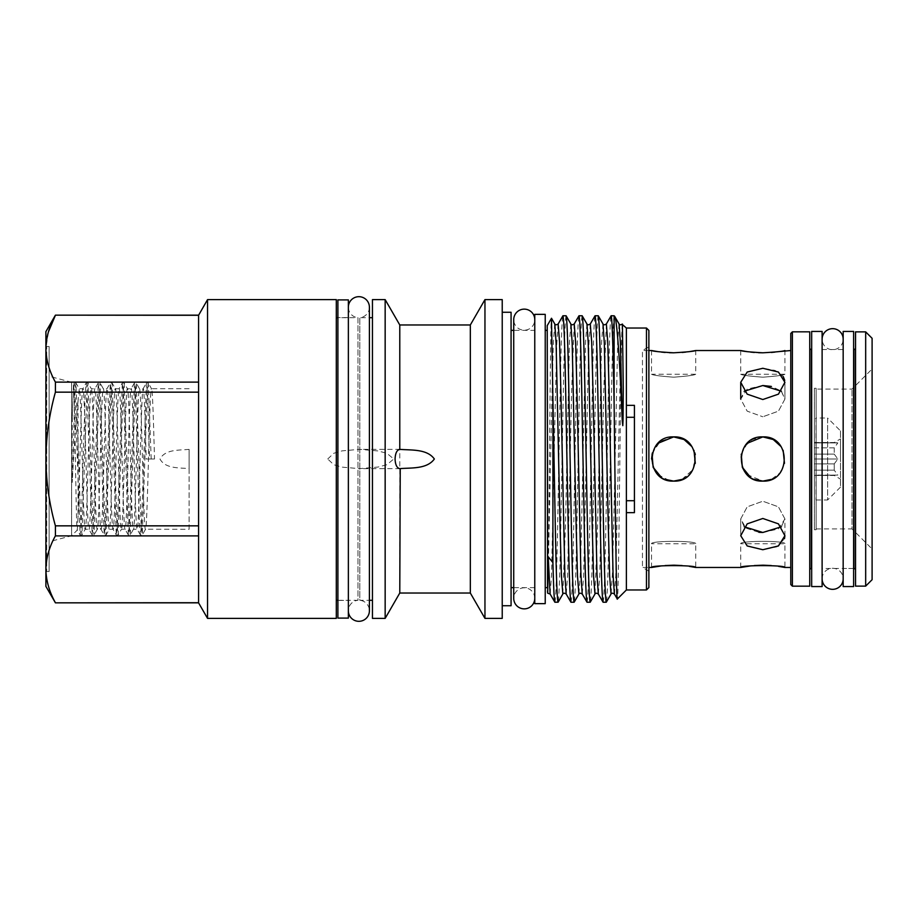<?xml version="1.0" encoding="UTF-8"?>
<svg xmlns="http://www.w3.org/2000/svg" width="918" height="918" viewBox="0 0 918 918"><rect width="100%" height="100%" fill="white"/><g stroke="black" fill="none" stroke-linecap="round" stroke-linejoin="round"><path stroke-width="0.69" stroke-dasharray="4.59 3.44" d="M822.115 339.19L822.115 578.81L822.115 339.19A10.523 10.523 0 0 0 832.649 349.724A10.523 10.523 0 0 0 843.172 339.19L843.172 578.81L843.172 339.19M822.115 578.81A10.523 10.523 0 0 1 832.649 568.276A10.523 10.523 0 0 1 843.172 578.799M534.769 598.329A10.523 10.523 0 0 0 524.247 587.807A10.523 10.523 0 0 0 513.724 598.329L513.724 319.671A10.523 10.523 0 0 0 524.247 330.193A10.523 10.523 0 0 0 534.769 319.671L534.769 598.329L534.769 319.671M822.115 568.483L822.115 349.517L822.115 568.483L853.614 568.483L853.614 349.517L853.614 568.483L843.172 568.483L843.172 349.517L843.172 568.483M822.115 349.517L843.172 349.517M853.614 586.568L853.614 331.432M843.172 586.568L843.172 331.432M348.358 600.418L348.358 317.582L348.358 600.418L337.904 600.418L337.904 317.582L337.904 600.418M348.358 317.582L337.904 317.582M348.358 618.101L348.358 299.899M337.904 618.101L337.904 299.899M834.221 447.835L834.221 454.1L834.221 447.835L837.836 442.924L834.221 442.522L837.836 442.924L834.221 447.835L814.369 447.835L814.369 454.1L814.369 447.835L834.221 447.835M834.221 454.1L837.836 459L834.221 454.1L814.369 454.1L834.221 454.1M840.486 459L840.486 438.907L840.486 459M814.369 498.371L814.369 419.629L815.976 418.023L815.976 499.977L815.976 418.023L827.623 418.023L827.623 499.977L815.976 499.977L814.369 498.371L814.369 419.629M840.486 430.875L840.486 487.125L827.623 499.977L827.623 418.023L840.486 430.875L840.486 487.125M651.528 350.527L651.528 374.246C652.836 375.21 660.203 376.196 673.628 377.183C687.054 376.196 694.421 375.21 695.718 374.246C694.433 375.21 687.066 376.185 673.628 377.183C660.191 376.185 652.824 375.21 651.528 374.246L695.718 374.246L695.718 350.527M740.723 350.527L740.723 374.246C742.031 375.21 749.398 376.196 762.824 377.183C776.249 376.196 783.605 375.21 784.913 374.246C783.616 375.21 776.261 376.185 762.824 377.183C749.386 376.185 742.019 375.21 740.723 374.246L784.913 374.246L784.913 350.527M811.673 331.432L811.673 586.568M822.115 331.432L822.115 586.568M816.136 389.094L816.136 528.906L816.136 389.094L852.007 389.094L872.1 369.002L872.1 548.998L872.1 369.002M816.136 528.906L852.007 528.906L852.007 389.094L852.007 528.906L872.1 548.998M648.877 346.809L648.877 571.191L648.877 346.809L642.451 350.527L642.451 567.473L642.451 350.527L648.877 350.527M648.877 571.191L642.451 567.473L648.877 567.473M790.777 350.527L790.777 567.473L790.777 350.527M811.673 568.483L811.673 349.517L811.673 568.483M740.723 567.473L740.723 543.754C739.346 540.576 786.29 540.576 784.913 543.754C786.29 540.576 739.369 540.576 740.723 543.754L784.913 543.754L784.913 567.473M778.613 566.372L771.281 565.545M754.344 565.545L750.557 565.913M747.172 474.606L762.824 481.101C791.305 482.478 791.35 435.545 762.824 436.899C734.308 435.522 734.308 482.478 762.824 481.101C791.293 482.478 791.362 435.557 762.824 436.899L752.381 439.515L744.452 446.722L740.826 456.843L742.41 467.48M781.402 391.217L784.913 399.078L778.453 411.149L762.824 416.772L778.441 411.149L784.913 399.078L781.184 391.011L771.292 386.409M783.238 376.552L775.125 370.424L762.824 368.279L747.183 372.054L740.723 382.29L747.195 394.143L762.824 399.525L778.441 394.143L784.913 382.29L784.741 380.362M762.824 352.799L771.315 352.455M774.987 352.099L778.453 351.651M762.824 532.474L778.453 528.94L784.913 518.922L784.913 535.71L778.441 523.857L762.824 518.475L747.195 523.857L740.723 535.71L747.183 545.946L762.824 549.721L776.846 546.818L784.488 538.694M784.913 535.71L784.913 518.922L778.43 506.839L762.824 501.228L778.441 506.851L784.913 518.922L781.402 526.783M781.184 446.71L783.169 450.394M784.488 463.303L779.898 473.022L771.292 479.403M651.528 567.473L651.528 543.754C650.151 540.576 697.095 540.576 695.718 543.754C697.095 540.576 650.173 540.576 651.528 543.754L695.718 543.754L695.718 567.473M689.418 566.372L682.085 565.545M665.148 565.545L661.362 565.913M673.628 352.799L682.12 352.455M685.792 352.099L689.257 351.651M673.628 481.101C702.132 482.478 702.132 435.522 673.628 436.899C645.136 435.522 645.09 482.455 673.628 481.101L678.827 480.481M681.902 479.483L693.067 469.511L695.293 454.662M694.857 452.872L691.988 446.71L693.985 450.394M689.269 443.394L682.063 438.575M695.305 463.303L690.703 473.022L682.097 479.403M814.369 388.291L814.369 529.709L814.369 388.291L816.136 388.291L816.136 529.709L816.136 388.291M814.369 529.709L816.136 529.709M809.745 347.911L809.745 570.089L809.745 347.911M855.542 570.089L855.542 347.911L855.542 570.089M45.9 586.361L45.9 331.639M198.575 315.161L55.413 315.161M55.413 382.118L198.575 382.118L198.575 392.158L55.413 392.158L55.413 382.118C49.274 371.159 46.107 360.017 45.9 348.702L48.425 331.88M189.097 529.307L189.097 468.628C179.343 467.629 165.263 468.891 159.973 459C165.286 449.086 179.412 450.371 189.097 449.372L189.097 529.307L145.572 529.227L142.244 534.976L141.154 524.866L136.22 383.024L135.13 393.134L130.195 534.976L129.094 524.866L124.171 383.024L123.069 393.134L118.147 534.976L117.045 524.866L112.111 383.024L111.021 393.134L106.086 534.976L104.996 524.866L100.062 383.024L98.96 393.134L94.038 534.976L92.936 524.866L88.013 383.024L86.912 393.134L81.977 534.976L80.887 524.866L75.953 383.024L74.863 393.134L72.293 481.365C71.879 485.335 71.868 478.06 71.845 476.488L72.293 417.426L73.497 384.149L71.615 382.267L49.113 376.231L49.113 541.769L49.113 376.231M189.097 388.693L151.504 388.693C152.503 387.453 153.513 421.683 154.511 459L146.203 459C145.205 421.683 144.195 387.453 143.197 388.693C141.177 384.298 139.18 533.702 137.172 529.307L133.42 529.307C135.428 533.702 137.436 384.298 139.444 388.693C141.464 384.298 143.46 533.702 145.469 529.307C147.488 533.702 149.485 384.298 151.504 388.693L148.268 383.024L147.178 393.134L142.244 534.976L140.397 534.976L139.479 524.866L135.462 393.134L134.372 383.024L129.438 524.866L128.336 534.976L123.414 393.134L122.312 383.024L117.389 524.866L116.288 534.976L111.353 393.134L110.263 383.024L105.329 524.866L104.239 534.976L99.305 393.134L98.203 383.024L93.28 524.866L92.179 534.976L86.728 385.193L86.154 383.024L85.236 393.134L81.22 524.866L80.13 534.976L74.679 385.193L74.106 383.024L73.188 393.134L72.293 417.426M154.511 459L149.531 459L147.511 393.134L146.421 383.024L141.487 524.866L140.397 534.976L137.172 529.307C135.153 533.702 133.156 384.298 131.136 388.693C129.128 384.298 127.132 533.702 125.112 529.307C123.104 533.702 121.096 384.298 119.088 388.693C117.079 384.298 115.071 533.702 113.063 529.307C111.055 533.702 109.047 384.298 107.039 388.693C105.019 384.298 103.023 533.702 101.014 529.307C98.995 533.702 96.998 384.298 94.979 388.693C92.97 384.298 90.974 533.702 88.954 529.307C86.946 533.702 84.938 384.298 82.93 388.693L79.177 388.693C81.197 384.298 83.194 533.702 85.202 529.307C87.221 533.702 89.218 384.298 91.238 388.693C93.246 384.298 95.242 533.702 97.262 529.307C99.27 533.702 101.278 384.298 103.286 388.693C105.295 384.298 107.303 533.702 109.311 529.307C111.33 533.702 113.327 384.298 115.335 388.693C117.355 384.298 119.351 533.702 121.371 529.307C123.379 533.702 125.376 384.298 127.395 388.693C129.404 384.298 131.412 533.702 133.42 529.307L130.195 534.976L128.336 534.976L125.02 529.227L121.463 529.227L118.147 534.976L116.288 534.976L112.96 529.227L109.311 529.307L106.086 534.976L104.239 534.976L100.911 529.227L97.354 529.227L94.038 534.976L92.179 534.976L88.862 529.227L85.202 529.307L81.977 534.976L80.13 534.976L77.261 530.007L78.041 517.098L78.041 400.982L79.281 388.773L75.953 383.024L74.106 383.024L73.497 384.149C74.737 380.247 76.01 535.217 77.319 530.03L71.615 535.733L49.113 541.769M151.195 459L148.268 383.024L146.421 383.024L143.093 388.773L139.444 388.693L136.22 383.024L134.372 383.024L131.044 388.773L127.487 388.773L124.171 383.024L122.312 383.024L118.984 388.773L115.335 388.693L112.111 383.024L110.263 383.024L106.936 388.773L103.286 388.693L100.062 383.024L98.203 383.024L94.887 388.773L91.33 388.773L88.013 383.024L86.154 383.024L82.93 388.693C81.289 384.952 79.705 482.363 78.041 517.098M71.615 382.267L71.615 535.733L71.615 382.267M49.113 571.501L49.113 346.499L49.113 571.501L46.703 571.501L45.9 572.304L45.9 345.696L45.9 572.304M49.113 346.499L46.703 346.499L46.703 571.501L46.703 346.499L45.9 345.696M614.119 315.769L614.119 316.182C613.27 321.633 612.432 345.375 611.629 387.385L608.944 530.615C608.049 576.424 607.165 600.292 606.27 602.231M603.092 602.231C603.987 600.292 604.882 576.424 605.777 530.615L608.45 387.385C609.345 341.576 610.24 317.708 611.136 315.769M598.238 315.769C597.343 317.708 596.448 341.576 595.553 387.385L592.879 530.615C591.984 576.424 591.089 600.292 590.194 602.231M587.027 602.231C587.922 600.292 588.805 576.424 589.7 530.615L592.385 387.385C593.269 341.576 594.164 317.708 595.059 315.769M582.161 315.769C581.266 317.708 580.383 341.576 579.487 387.385L576.802 530.615C575.907 576.424 575.024 600.292 574.129 602.231M570.95 602.231C571.845 600.292 572.74 576.424 573.635 530.615L576.309 387.385C577.204 341.576 578.099 317.708 578.994 315.769M566.096 315.769C565.201 317.708 564.306 341.576 563.411 387.385L560.737 530.615C559.842 576.424 558.947 600.292 558.052 602.231M554.885 602.231C555.78 600.292 556.664 576.424 557.559 530.615L560.244 387.385C561.127 341.576 562.023 317.708 562.918 315.769M534.769 330.354L534.769 587.646L534.769 330.354L513.724 330.354M511.074 587.646L511.074 330.354L511.074 587.646M534.769 587.646L513.724 587.646M502.226 605.731L502.226 312.269L502.226 605.731M55.413 602.839L198.575 602.839M626.374 328.024L626.374 589.976M622.415 324.054L622.278 324.467C620.568 330.216 618.95 606.924 617.321 599.029M78.041 400.982C75.987 420.501 74.071 447.296 72.293 481.365M372.456 600.303L372.456 317.697L372.456 600.303M369.403 307.209A10.523 10.523 0 0 1 359.799 317.697L359.799 600.303L369.403 600.303L369.403 317.697L359.799 317.697L359.799 600.303A10.523 10.523 0 0 1 369.403 610.791M337.904 600.303L357.963 600.303L357.963 317.697A10.523 10.523 0 0 1 348.358 307.209L348.358 610.791A10.523 10.523 0 0 1 357.963 600.303L357.963 317.697L337.904 317.697M336.298 600.303L336.298 317.697L336.298 600.303M547.231 587.646L547.231 330.354L547.231 587.646M545.223 587.646L545.223 330.354L545.223 587.646M327.737 459L333.819 453.251L342.184 450.853L359.5 449.361L377.941 450.933L386.891 453.285L393.765 459L386.914 464.715L377.952 467.067L359.5 468.639L342.173 467.147L333.785 464.738L327.737 459M547.231 325.615L547.231 592.385M547.702 593.212L548.207 571.478C549.308 505.726 550.398 312.258 551.466 318.271M648.877 330.434L648.877 587.566M198.575 535.882L55.413 535.882L55.413 525.842L198.575 525.842L198.575 602.713M198.575 392.158L198.575 525.842M198.575 315.287L198.575 382.118M207.548 299.612L207.548 618.388M336.298 299.612L336.298 618.388M372.456 299.612L372.456 618.388M385.158 299.612L385.158 618.388M399.778 324.972L399.778 593.028M470.326 324.972L470.326 593.028M484.956 299.612L484.956 618.388M502.226 299.612L502.226 618.388M511.074 312.269L511.074 605.731M646.467 328.024L646.467 589.976M55.413 525.842C49.308 504.074 46.13 481.801 45.9 459C46.095 436.44 49.274 414.156 55.413 392.158M55.413 602.713C49.274 591.754 46.107 580.612 45.9 569.298C46.118 557.949 49.285 546.807 55.413 535.882M626.374 405.331L626.374 512.669M634.418 512.669L634.418 405.331M149.531 459L146.203 459M189.097 449.372L189.097 468.628M534.769 314.358L534.769 603.642M545.223 314.358L545.223 603.642M790.777 333.452L790.777 584.548M792.383 586.166L792.383 331.834M872.1 579.694L872.1 338.306M865.674 331.88L865.674 586.12M664.816 479.265L661.339 477.36M652.067 454.158L658.137 443.233M673.628 436.899L660.317 441.351L652.388 452.884M651.528 458.977L653.203 467.434M657.999 474.617L669.589 480.722M657.999 351.651L661.35 352.087M665.148 352.455L669.314 352.707M744.234 526.783L740.723 518.922L747.206 506.839L762.824 501.228L747.195 506.851L740.723 518.922L745.875 528.114L758.899 532.302M753.999 479.265L750.522 477.36M741.262 454.158L747.332 443.233M762.824 385.526L747.183 389.06L740.723 399.078L747.206 411.161L762.824 416.772L747.183 411.149L740.723 399.078L744.234 391.217M747.195 351.651L750.545 352.087M754.344 352.455L758.509 352.707M809.745 586.166L809.745 331.834M855.542 586.12L855.542 331.88M834.221 463.9L834.221 470.165L814.369 470.165L814.369 463.9L814.369 470.165L834.221 470.165L834.221 463.9L814.369 463.9L834.221 463.9L837.836 459L834.221 463.9M834.221 475.076L814.369 475.478L834.221 475.076M834.221 442.924L814.369 442.522L834.221 442.924M814.369 470.165L814.369 475.076L837.836 475.076L834.221 470.165L837.836 475.076L814.369 475.076L814.369 470.165M814.369 454.1L814.369 459L837.836 459L814.369 459L814.369 463.9L814.369 454.1M814.369 442.924L837.836 442.924L814.369 442.924L814.369 447.835L814.369 442.924M811.351 568.483L811.351 349.517M853.935 349.517L853.935 568.483M619.088 323.985L617.676 342.024L613.66 526.542L612.363 574.875L611.044 594.015M603.011 323.985L601.6 342.024L597.584 526.542L594.979 594.015M586.946 323.985L585.535 342.024L581.519 526.542L580.222 574.875L578.902 594.015M570.87 323.985L569.458 342.024L565.442 526.542L562.837 594.015M554.805 323.985L553.393 342.024L552.051 391.458L548.207 571.478M622.278 324.467L619.811 391.458L615.794 575.976L614.383 594.015M606.35 323.985L603.746 391.458L599.729 575.976L598.318 594.015M590.285 323.985L588.966 343.125L587.669 391.458L583.653 575.976L582.241 594.015M574.209 323.985L571.604 391.458L567.588 575.976L566.176 594.015M558.144 323.985L556.824 343.125L555.528 391.458L551.511 575.976L550.1 594.015M814.369 442.522L834.221 442.522L840.486 438.907M784.913 382.29L784.913 399.078L784.913 382.29M400.237 449.361L359.5 449.361M400.237 468.639L359.5 468.639M348.358 307.209L348.358 610.791M740.723 535.71L740.723 518.922L740.723 535.71M740.723 382.29L740.723 399.078M814.369 475.478L834.221 475.478L840.486 479.093"/><path stroke-width="1.38" d="M843.172 339.19L843.172 339.19A10.523 10.523 0 0 0 832.649 328.667A10.523 10.523 0 0 0 822.115 339.19L822.115 339.19M843.172 578.799A10.523 10.523 0 0 1 832.649 589.333A10.523 10.523 0 0 1 822.115 578.81M534.769 319.671L534.769 319.671A10.523 10.523 0 0 0 524.247 309.136A10.523 10.523 0 0 0 513.724 319.671L513.724 598.329A10.523 10.523 0 0 0 524.247 608.864A10.523 10.523 0 0 0 534.769 598.329L534.769 598.329M853.614 331.432L853.614 586.568L843.172 586.568L843.172 331.432L853.614 331.432M348.358 299.899L348.358 618.101L337.904 618.101L337.904 299.899L348.358 299.899M811.673 331.432L822.115 331.432L822.115 586.568L811.673 586.568L811.673 331.432M682.097 479.403L673.628 481.101C645.125 482.466 645.113 435.534 673.628 436.899C702.098 435.522 702.167 482.443 673.628 481.101L664.816 479.265M762.824 549.721L747.183 545.946L740.723 535.71L747.195 523.857L762.824 518.475L778.441 523.857L784.913 535.71L778.453 545.946L762.824 549.721M771.292 479.403L762.824 481.101C734.308 482.466 734.308 435.534 762.824 436.899C791.293 435.522 791.362 482.443 762.824 481.101L753.999 479.265M762.824 399.525L747.183 394.143L740.723 382.29L747.195 372.042L762.824 368.279L778.441 372.042L784.913 382.29L778.453 394.143L762.824 399.525M648.877 567.473L651.528 567.473C650.151 565.018 697.095 565.018 695.718 567.473L740.723 567.473C739.346 565.018 786.29 565.018 784.913 567.473L790.777 567.473M778.453 351.651L790.777 350.527M784.913 350.527C783.616 351.273 776.249 352.03 762.824 352.799C749.409 352.03 742.042 351.273 740.723 350.527L747.195 351.651M689.257 351.651L695.718 350.527L740.723 350.527M695.718 350.527C694.421 351.273 687.054 352.03 673.628 352.799C660.214 352.03 652.847 351.273 651.528 350.527L657.999 351.651M648.877 350.527L651.528 350.527M855.542 331.88L855.542 586.12L865.674 586.12L865.674 331.88L855.542 331.88M809.745 570.089A1.606 1.606 0 0 1 811.351 568.483L811.673 568.483M809.745 347.911A1.606 1.606 0 0 0 811.351 349.517L811.673 349.517M792.383 331.834L792.383 586.166L809.745 586.166L809.745 331.834L792.383 331.834L790.777 333.452L790.777 584.548L792.383 586.166M784.913 567.473L778.613 566.372M771.281 565.545L763.271 565.201M762.824 565.201L754.344 565.545M750.557 565.913L740.723 567.473M771.292 386.409L762.824 385.526L781.402 391.217M784.741 380.362L783.238 376.552M771.315 352.455L774.987 352.099M784.488 538.694L784.913 535.71M747.332 443.233L762.824 436.899L773.254 439.527L781.184 446.71M783.169 450.394L784.488 463.303M781.402 526.783L762.824 532.474L744.234 526.783M695.718 567.473L689.418 566.372M682.085 565.545L674.076 565.201M673.628 565.201L665.148 565.545M661.362 565.913L651.528 567.473M682.12 352.455L685.792 352.099M678.827 480.481L681.902 479.483M695.293 454.662L694.857 452.872M682.063 438.575L673.628 436.899L684.059 439.527L691.988 446.71L689.269 443.394M693.985 450.394L695.305 463.303M865.674 331.88L872.1 338.306L872.1 579.694L865.674 586.12M855.542 347.911A1.606 1.606 0 0 1 853.935 349.517L853.614 349.517M855.542 570.089A1.606 1.606 0 0 0 853.935 568.483L853.935 349.517M534.769 603.642L534.769 314.358L545.223 314.358L545.223 603.642L534.769 603.642M48.425 331.88L55.413 315.287C49.274 326.246 46.107 337.388 45.9 348.702L45.9 331.639L55.413 315.161L198.575 315.287L207.548 299.612L336.298 299.612L336.298 618.388L207.548 618.388L207.548 299.612M646.467 328.024L646.467 589.976L648.877 587.566L648.877 330.434L646.467 328.024L626.374 328.024L622.278 324.467M626.374 405.331L634.418 405.331L634.418 512.669L626.374 512.669L626.374 328.024M646.467 589.976L626.374 589.976L626.374 512.669M614.119 404.207L614.119 315.769L611.136 315.769C612.019 314.025 613.293 353.625 614.119 404.207C615.209 492.92 616.242 603.906 617.321 599.029L614.383 594.015L613.075 574.875L609.104 391.458L607.762 342.024L606.35 323.985L611.136 315.769M598.238 315.769L603.011 323.985L604.319 343.125L608.301 526.542L609.644 575.976L611.044 594.015L606.27 602.231C605.375 600.292 604.48 576.424 603.585 530.615L600.911 387.385C600.016 341.576 599.121 317.708 598.238 315.769L595.059 315.769C595.954 317.708 596.849 341.576 597.733 387.385L600.418 530.615C601.313 576.424 602.197 600.292 603.092 602.231L598.318 594.015L596.998 574.875L593.028 391.458L591.685 342.024L590.285 323.985L595.059 315.769M606.27 602.231L603.092 602.231M582.161 315.769L586.946 323.985L588.254 343.125L592.225 526.542L593.567 575.976L594.979 594.015L590.194 602.231C589.31 600.292 588.415 576.424 587.52 530.615L584.846 387.385C583.951 341.576 583.056 317.708 582.161 315.769L578.994 315.769C579.878 317.708 580.773 341.576 581.668 387.385L584.341 530.615C585.236 576.424 586.132 600.292 587.027 602.231L582.241 594.015L580.933 574.875L576.963 391.458L575.62 342.024L574.209 323.985L578.994 315.769M590.194 602.231L587.027 602.231M566.096 315.769L570.87 323.985L572.178 343.125L576.16 526.542L577.502 575.976L578.902 594.015L574.129 602.231C573.234 600.292 572.339 576.424 571.444 530.615L568.77 387.385C567.875 341.576 566.98 317.708 566.096 315.769L562.918 315.769C563.813 317.708 564.708 341.576 565.591 387.385L568.276 530.615C569.171 576.424 570.055 600.292 570.95 602.231L566.176 594.015L564.857 574.875L560.887 391.458L559.544 342.024L558.144 323.985L562.918 315.769M574.129 602.231L570.95 602.231M547.702 593.212L547.231 325.615L551.5 318.271L554.805 323.985L556.113 343.125L560.083 526.542L561.426 575.976L562.837 594.015L558.121 602.174L554.885 602.231C554.277 602.047 553.623 588.851 552.911 562.654L548.207 556.756L547.702 593.212L550.1 594.015L548.207 556.756M513.724 330.354L511.074 330.354M513.724 587.646L511.074 587.646M502.226 605.731L511.074 605.731L511.074 312.269L502.226 312.269M502.226 618.388L502.226 299.612L484.956 299.612L484.956 618.388L502.226 618.388M484.956 618.388L470.326 593.028L470.326 324.972L484.956 299.612M470.326 324.972L399.778 324.972L385.158 299.612L372.456 299.612L372.456 618.388L385.158 618.388L385.158 299.612M400.237 449.361L399.778 449.361C411.23 450.336 427.019 448.753 434.352 459C426.95 469.282 411.218 467.652 399.778 468.639C396.897 468.054 395.325 464.841 395.073 459C395.325 453.159 396.897 449.946 399.778 449.361L399.778 324.972M400.237 468.639L399.778 593.028L385.158 618.388M470.326 593.028L399.778 593.028M207.548 618.388L198.575 602.839L198.575 315.287M198.575 602.839L55.413 602.839L198.575 602.713M622.278 421.11L620.396 343.125L619.088 323.985L614.555 316.194C616.942 317.823 619.857 362.369 622.278 421.11L622.806 425.665L623.047 420.226L623.276 389.048L622.415 324.054M626.374 589.976L617.321 599.029M552.911 562.654L552.911 398.745L551.466 318.271M372.456 317.697L369.403 317.697L369.403 307.209A10.523 10.523 0 0 0 358.881 296.686A10.523 10.523 0 0 0 348.358 307.209L348.358 307.209M372.456 600.303L369.403 600.303L369.403 610.791A10.523 10.523 0 0 1 358.881 621.314A10.523 10.523 0 0 1 348.358 610.791M337.904 317.697L336.298 317.697M337.904 600.303L336.298 600.303M547.231 330.354L545.223 330.354M547.231 587.646L545.223 587.646M198.575 382.118L55.413 382.118C49.285 371.193 46.118 360.051 45.9 348.702L45.9 586.361L55.413 602.839M55.413 382.118L55.413 392.158L198.575 392.158M198.575 525.842L55.413 525.842L55.413 535.882L198.575 535.882M558.052 602.231C557.169 600.292 556.274 576.424 555.379 530.615L552.911 398.745M550.1 594.015L554.885 602.231M55.413 535.882C49.274 546.841 46.107 557.983 45.9 569.298C46.118 580.646 49.285 591.789 55.413 602.713M55.413 392.158C49.274 414.156 46.095 436.44 45.9 459C46.13 481.801 49.308 504.074 55.413 525.842M626.374 417.288L634.418 417.288M634.418 500.712L626.374 500.712M661.339 477.36L653.123 467.239L652.067 454.158M658.137 443.233L673.628 436.899M652.388 452.884L651.528 458.977M653.203 467.434L657.999 474.617M669.589 480.722L673.628 481.101M661.35 352.087L665.148 352.455M669.314 352.707L673.628 352.799M750.522 477.36L742.318 467.239L741.262 454.158M758.899 532.302L762.824 532.474M744.234 391.217L762.824 385.526M750.545 352.087L754.344 352.455M758.509 352.707L762.824 352.799M742.41 467.48L744.406 471.221M744.487 471.336L747.172 474.606M811.351 349.517L811.351 568.483M369.403 610.791L369.403 307.209M198.575 315.161L55.413 315.161M619.088 323.985C619.593 325.018 620.694 325.052 622.37 324.065M611.044 594.015C611.549 592.948 612.662 592.948 614.383 594.015M603.011 323.985C603.505 325.052 604.618 325.052 606.35 323.985M594.979 594.015C595.472 592.948 596.585 592.948 598.318 594.015M586.946 323.985C587.44 325.052 588.553 325.052 590.285 323.985M578.902 594.015C579.407 592.948 580.52 592.948 582.241 594.015M570.87 323.985C571.363 325.052 572.476 325.052 574.209 323.985M562.837 594.015C563.331 592.948 564.444 592.948 566.176 594.015M554.805 323.985C555.298 325.052 556.411 325.052 558.144 323.985M740.723 382.29L740.723 399.078"/></g></svg>
